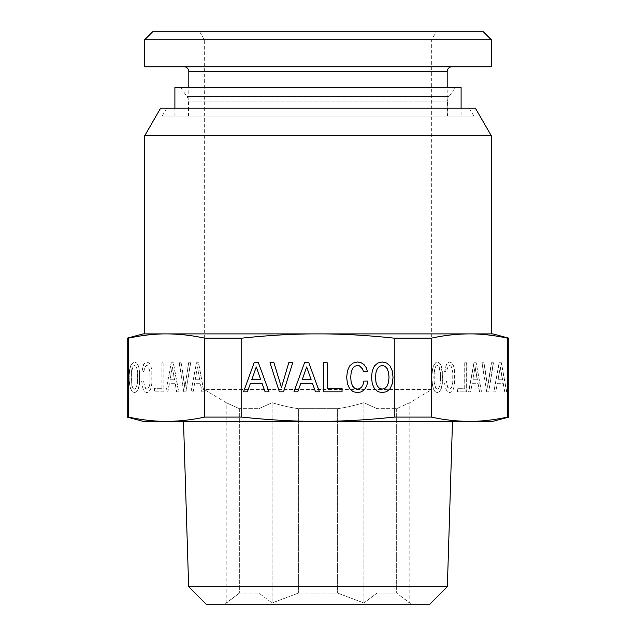 <?xml version="1.0" encoding="UTF-8"?>
<svg xmlns="http://www.w3.org/2000/svg" width="636" height="636" viewBox="0 0 636 636"><rect width="100%" height="100%" fill="white"/><g stroke="black" fill="none" stroke-linecap="round" stroke-linejoin="round"><path stroke-width="0.48" stroke-dasharray="3.18 2.39" d="M439.778 386.108L440.47 382.419L440.47 372.243L439.778 368.522L438.705 366.257L437.33 365.462L435.962 366.257L434.897 368.562L434.205 372.291L434.205 382.379L435.962 388.365L437.33 389.121L438.705 388.365L439.778 386.108L440.557 377.315L440.327 372.243L438.57 366.257L437.186 365.462L435.827 366.257L434.762 368.562L433.816 377.315L434.07 382.379L435.827 388.365L437.186 389.121L438.57 388.365L439.635 386.108M431.343 338.161C444.111 335.363 456.815 333.94 469.471 333.9C482.183 333.948 494.895 335.371 507.592 338.161L507.592 417.089C494.832 419.887 482.12 421.31 469.471 421.35C456.751 421.302 444.039 419.879 431.343 417.089L394.256 417.089L394.256 338.161L431.343 338.161L431.343 417.089M499.268 362.743L501.407 362.743L506.701 391.84L504.777 391.84L503.243 383.301L497.447 383.301L495.921 391.84L493.949 391.84L499.268 362.743L501.263 362.743L506.566 391.84L504.634 391.84L503.108 383.301L497.312 383.301L495.786 391.84L493.814 391.84L499.133 362.743M486.691 391.84L482.104 362.743L484.091 362.743L487.733 387.483L491.485 362.743L493.472 362.743L488.782 391.84L486.548 391.84L481.969 362.743L483.956 362.743L487.597 387.483L491.342 362.743L493.329 362.743L488.647 391.84L486.548 391.84M474.066 362.743L476.197 362.743L481.5 391.84L479.568 391.84L478.041 383.301L472.246 383.301L470.72 391.84L468.748 391.84L474.066 362.743L476.062 362.743L481.357 391.84L479.433 391.84L477.906 383.301L472.103 383.301L470.576 391.84L468.613 391.84L473.931 362.743M464.852 362.782L466.776 362.782L466.776 391.84L457.443 391.84L457.443 388.326L464.852 388.326L464.852 362.782L466.641 362.782L466.641 391.84L457.308 391.84L457.308 388.326L464.717 388.326L464.717 362.782M445.113 385.98L444.524 381.036L446.536 381.036L446.957 384.557L448.611 388.62L449.739 389.121L451.099 388.365L452.172 386.108L452.88 382.419L452.88 372.243L451.123 366.257L449.739 365.462L448.738 365.883L447.203 368.936L446.75 371.535L444.755 371.535L446.472 364.539L447.959 362.655L449.739 361.987L451.958 363.037L453.651 365.962L454.74 370.78L454.74 383.842L453.651 388.66L451.958 391.633L449.739 392.635L447.792 391.84L446.226 389.622L444.977 385.98L444.389 381.036L446.4 381.036L447.505 387.07L448.475 388.62L449.604 389.121L450.964 388.365L452.029 386.108L452.745 382.419L452.745 372.243L450.988 366.257L449.604 365.462L448.595 365.883L447.068 368.936L446.607 371.535L444.62 371.535L446.337 364.539L447.823 362.655L449.604 361.987L451.822 363.037L453.516 365.962L454.605 370.78L454.605 383.842L453.516 388.66L451.822 391.633L449.604 392.635L447.657 391.84L446.082 389.622L444.977 385.98M441.265 365.962L442.33 370.78L442.33 383.842L441.241 388.66L439.548 391.633L437.33 392.635L435.127 391.633L433.41 388.66L432.345 383.842L431.947 377.315L432.345 370.82L433.41 366.01L436.177 362.281L437.33 361.987L439.563 363.037L441.265 365.962L442.569 377.315L442.195 383.842L441.106 388.66L439.404 391.633L437.186 392.635L434.992 391.633L433.275 388.66L432.21 383.842L431.812 377.315L432.21 370.82L433.275 366.01L436.034 362.281L437.186 361.987L439.428 363.037L441.122 365.962M184.043 66.78L451.958 66.78L184.043 66.78M447.188 116.07L188.812 116.07L447.188 116.07L447.188 87.45M188.812 116.07L188.812 87.45M144.69 66.78L491.31 66.78M447.585 116.07L188.415 116.07L447.585 116.07L447.585 101.084L188.415 101.084L447.585 101.084A7.95 7.95 0 0 1 449.024 96.529L455.376 87.45L180.624 87.45L455.376 87.45M491.31 39.75L144.69 39.75M188.415 116.07L188.415 101.084A7.95 7.95 0 0 0 186.976 96.529L180.624 87.45M152.64 31.8L483.36 31.8M199.728 31.8L436.272 31.8L199.728 31.8L204.315 39.75L431.685 39.75L436.272 31.8M431.685 39.75L204.315 39.75L204.315 389.55L431.685 389.55L431.685 39.75M174.9 87.45L461.1 87.45M411.015 604.2L396.657 593.07L409.799 602.984L409.799 402.699L396.657 408.654L377.037 408.654L396.657 408.654L409.799 402.699L431.685 389.55L204.315 389.55L226.201 402.699L226.201 602.984L239.343 593.07L224.985 604.2L411.015 604.2L224.985 604.2M461.1 116.07L174.9 116.07L461.1 116.07L461.1 108.12M174.9 116.07L174.9 108.12M298.379 408.654C290.628 407.597 281.875 405.609 272.097 402.699L272.097 602.984L258.963 593.07L239.343 593.07L258.963 593.07L272.097 602.984L298.379 593.07L272.097 602.984L272.097 402.699L258.963 408.654L272.097 402.699C281.875 405.609 290.628 407.597 298.379 408.654L337.621 408.654C345.372 407.597 354.125 405.609 363.903 402.699L363.903 602.984L337.621 593.07L298.379 593.07L337.621 593.07L363.903 602.984L377.037 593.07L363.903 602.984L363.903 402.699L377.037 408.654L363.903 402.699C354.125 405.609 345.372 407.597 337.621 408.654L298.379 408.654L298.379 593.07L298.379 408.654M239.343 408.654L226.201 402.699L239.343 408.654L258.963 408.654L239.343 408.654L239.343 593.07L239.343 408.654M162.18 116.07L473.82 116.07L162.18 116.07L166.767 108.12L469.233 108.12L473.82 116.07M337.621 408.654L337.621 593.07L337.621 408.654M258.963 408.654L258.963 593.07L258.963 408.654M396.657 408.654L396.657 593.07L377.037 593.07L396.657 593.07L396.657 408.654M377.037 408.654L377.037 593.07L377.037 408.654M469.233 108.12L166.767 108.12M160.654 108.12L475.346 108.12M206.136 604.2L429.864 604.2M144.69 135.77L491.31 135.77M447.354 586.71L188.646 586.71M508.8 417.089L507.592 417.089M508.8 338.161L507.592 338.161M394.256 417.089C368.896 419.879 343.48 421.294 318 421.35C292.528 421.302 267.112 419.879 241.744 417.089L241.744 338.161C267.2 335.363 292.616 333.948 318 333.9C343.543 333.956 368.96 335.379 394.256 338.161M241.744 417.089L204.657 417.089L204.657 338.161L241.744 338.161M127.2 338.161L128.408 338.161C141.176 335.363 153.88 333.94 166.529 333.9C179.249 333.948 191.961 335.371 204.657 338.161M127.2 417.089L128.408 417.089L128.408 338.161M204.657 417.089C191.897 419.887 179.185 421.31 166.529 421.35C153.817 421.302 141.105 419.879 128.408 417.089M191.015 391.84L196.333 362.743L198.472 362.743L203.766 391.84L201.843 391.84L200.308 383.301L194.513 383.301L192.986 391.84L191.015 391.84L196.468 362.743L198.607 362.743L203.902 391.84L201.978 391.84L200.451 383.301L194.648 383.301L193.121 391.84L191.158 391.84M185.847 391.84L183.756 391.84L179.169 362.743L181.157 362.743L184.798 387.483L188.55 362.743L190.538 362.743L185.847 391.84L183.891 391.84L179.304 362.743L181.292 362.743L184.941 387.483L188.685 362.743L190.673 362.743L185.982 391.84M143.291 389.622L141.59 381.036L143.601 381.036L144.714 387.07L145.676 388.62L146.805 389.121L148.164 388.365L149.229 386.108L149.945 382.419L149.945 372.243L148.188 366.257L146.805 365.462L145.803 365.883L144.269 368.936L143.808 371.535L141.82 371.535L143.537 364.539L145.024 362.655L146.805 361.987L149.023 363.037L150.716 365.962L151.805 370.78L151.805 383.842L150.716 388.66L149.023 391.633L146.805 392.635L144.857 391.84L143.291 389.622L142.313 385.98L141.733 381.036L143.736 381.036L144.157 384.557L145.811 388.62L146.94 389.121L148.299 388.365L149.373 386.108L150.08 382.419L150.08 372.243L148.323 366.257L146.94 365.462L145.938 365.883L144.412 368.936L143.951 371.535L141.963 371.535L143.68 364.539L145.159 362.655L146.94 361.987L149.158 363.037L150.859 365.962L151.948 370.78L151.948 383.842L150.859 388.66L149.158 391.633L146.94 392.635L144.992 391.84L143.426 389.622M161.918 388.326L161.918 362.782L163.842 362.782L163.842 391.84L154.508 391.84L154.508 388.326L162.053 388.326L162.053 362.782L163.985 362.782L163.985 391.84L154.643 391.84L154.643 388.326L162.053 388.326M165.813 391.84L171.132 362.743L173.262 362.743L178.565 391.84L176.633 391.84L175.107 383.301L169.311 383.301L167.777 391.84L165.813 391.84L171.267 362.743L173.405 362.743L178.7 391.84L176.776 391.84L175.242 383.301L169.446 383.301L167.92 391.84L165.948 391.84M136.629 363.037L138.33 365.962L139.395 370.78L139.395 383.842L138.306 388.66L136.613 391.633L134.387 392.635L132.193 391.633L130.475 388.66L129.41 383.842L129.013 377.315L129.41 370.82L130.475 366.01L133.242 362.281L134.387 361.987L136.772 363.037L138.465 365.962L139.53 370.78L139.53 383.842L138.441 388.66L136.748 391.633L134.53 392.635L132.328 391.633L130.611 388.66L129.545 383.842L129.148 377.315L129.545 370.82L130.611 366.01L133.377 362.281L134.53 361.987L136.772 363.037M137.527 382.419L137.527 372.243L136.843 368.522L135.77 366.257L134.387 365.462L133.027 366.257L131.962 368.562L131.27 372.291L131.27 382.379L131.962 386.108L133.027 388.365L134.387 389.121L135.77 388.365L137.67 382.419L137.67 372.243L136.979 368.522L135.913 366.257L134.53 365.462L133.17 366.257L131.406 372.291L131.406 382.379L132.097 386.108L133.17 388.365L134.53 389.121L135.913 388.365L137.67 382.419M169.955 379.74L174.439 379.74L172.197 366.932L169.955 379.74L174.574 379.74L172.332 366.932L170.098 379.74M195.165 379.74L199.64 379.74L197.399 366.932L195.165 379.74L199.776 379.74L197.542 366.932L195.3 379.74M144.69 333.9L166.537 333.9M143.1 333.9L492.9 333.9M183.51 421.35L452.49 421.35L183.51 421.35M492.9 421.35L143.1 421.35M500.333 366.932L498.099 379.74L502.575 379.74L500.333 366.932L497.956 379.74L502.44 379.74L500.198 366.932M475.132 366.932L472.89 379.74L477.374 379.74L475.132 366.932L472.755 379.74L477.238 379.74L474.997 366.932M243.532 391.84L247.388 391.84L250.441 383.301L262.04 383.301L265.093 391.84L269.028 391.84L258.399 362.743L254.13 362.743L243.532 391.84M251.784 379.74L256.26 366.932L260.744 379.74L251.784 379.74M288.752 362.743L281.47 387.483L273.973 362.743L269.998 362.743L279.371 391.84L283.561 391.84L292.727 362.743L288.752 362.743M363.864 381.036L363.021 384.557L361.646 387.07L359.714 388.62L357.456 389.121L354.737 388.365L352.598 386.108L351.175 382.419L350.714 377.315L351.175 372.243L352.559 368.522L354.689 366.257L357.456 365.462L359.467 365.883L362.52 368.936L363.442 371.535L367.417 371.535L366.161 367.56L363.983 364.539L361.017 362.655L357.456 361.987L353.02 363.037L349.625 365.962L347.447 370.78L346.692 377.315L347.447 383.842L349.625 388.66L353.02 391.633L357.456 392.635L361.351 391.84L364.492 389.622L366.71 385.98L367.878 381.036L363.864 381.036M323.374 391.84L342.049 391.84L342.049 388.326L327.23 388.326L327.23 362.782L323.374 362.782L323.374 391.84M293.943 391.84L297.791 391.84L300.852 383.301L312.451 383.301L315.504 391.84L319.439 391.84L308.802 362.743L304.533 362.743L293.943 391.84M302.187 379.74L306.671 366.932L311.147 379.74L302.187 379.74M371.519 377.315L372.275 383.842L374.453 388.66L377.848 391.633L382.284 392.635L386.68 391.633L390.114 388.66L392.245 383.842L393.04 377.315L392.245 370.82L391.323 368.188L390.114 366.01L386.68 363.037L382.284 361.987L377.8 363.037L374.413 365.962L372.275 370.78L371.519 377.315M375.542 377.315L376.003 372.243L377.387 368.522L379.517 366.257L382.284 365.462L385.003 366.257L387.141 368.562L388.524 372.291L389.025 377.315L388.524 382.379L387.141 386.108L385.003 388.365L382.284 389.121L379.517 388.365L377.387 386.108L376.003 382.419L375.542 377.315M447.188 71.55L188.812 71.55M449.024 96.529L186.976 96.529L449.024 96.529"/><path stroke-width="0.95" d="M184.043 66.78A4.77 4.77 0 0 1 188.812 71.55L447.188 71.55A4.77 4.77 0 0 1 451.958 66.78M447.188 87.45L447.188 71.55M188.812 87.45L188.812 71.55M144.69 66.78L491.31 66.78L491.31 39.75L144.69 39.75L144.69 66.78M144.69 39.75L152.64 31.8L483.36 31.8L491.31 39.75M174.9 108.12L174.9 87.45L461.1 87.45L461.1 108.12M144.69 135.77L160.654 108.12L475.346 108.12L491.31 135.77L144.69 135.77L144.69 333.9L166.537 333.9M447.354 586.71L429.864 604.2L206.136 604.2L188.646 586.71L447.354 586.71L452.49 421.35M507.592 417.089L508.8 417.089L508.8 338.161L507.592 338.161C493.798 335.244 481.094 333.82 469.471 333.9L166.529 333.9C154.906 333.82 142.202 335.244 128.408 338.161L127.2 338.161L127.2 417.089L128.408 417.089C142.202 420.006 154.906 421.43 166.529 421.35L469.471 421.35C481.094 421.43 493.798 420.006 507.592 417.089L507.592 338.161M491.31 135.77L491.31 333.9M508.8 338.161L492.9 333.9L469.471 333.9C456.751 333.948 444.039 335.371 431.343 338.161L431.343 417.089C444.103 419.887 456.815 421.31 469.471 421.35L492.9 421.35L508.8 417.089M188.646 586.71L183.51 421.35M127.2 417.089L143.1 421.35L166.529 421.35C179.249 421.302 191.961 419.879 204.657 417.089L241.744 417.089C269.33 420.006 294.746 421.43 318 421.35C341.254 421.43 366.67 420.006 394.256 417.089L394.256 338.161C366.67 335.244 341.246 333.82 318 333.9C294.746 333.82 269.33 335.244 241.744 338.161L204.657 338.161L204.657 417.089M128.408 417.089L128.408 338.161M204.657 338.161C191.889 335.363 179.185 333.94 166.529 333.9L143.1 333.9L127.2 338.161M431.343 338.161L394.256 338.161M394.256 417.089L431.343 417.089M241.744 417.089L241.744 338.161M269.028 391.84L258.399 362.743L254.13 362.743L243.532 391.84L247.388 391.84L250.441 383.301L262.04 383.301L265.093 391.84L269.028 391.84M279.371 391.84L283.561 391.84L292.727 362.743L288.752 362.743L281.47 387.483L273.973 362.743L269.998 362.743L279.371 391.84M364.492 389.622L366.71 385.98L367.878 381.036L363.864 381.036L363.021 384.557L361.646 387.07L359.714 388.62L357.456 389.121L354.737 388.365L352.598 386.108L351.175 382.419L350.714 377.315L351.175 372.243L352.559 368.522L354.689 366.257L357.456 365.462L359.467 365.883L362.52 368.936L363.442 371.535L367.417 371.535L366.161 367.56L363.983 364.539L361.017 362.655L357.456 361.987L353.02 363.037L349.625 365.962L347.447 370.78L346.692 377.315L347.447 383.842L349.625 388.66L353.02 391.633L357.456 392.635L361.351 391.84L364.492 389.622M327.23 388.326L327.23 362.782L323.374 362.782L323.374 391.84L342.049 391.84L342.049 388.326L327.23 388.326M319.439 391.84L308.802 362.743L304.533 362.743L293.943 391.84L297.791 391.84L300.852 383.301L312.451 383.301L315.504 391.84L319.439 391.84M377.8 363.037L374.413 365.962L372.275 370.78L371.519 377.315L372.275 383.842L374.453 388.66L377.848 391.633L382.284 392.635L386.68 391.633L390.114 388.66L392.245 383.842L393.04 377.315L392.245 370.82L390.114 366.01L386.68 363.037L382.284 361.987L377.8 363.037M376.003 382.419L375.542 377.315L376.003 372.243L377.387 368.522L379.517 366.257L382.284 365.462L385.003 366.257L387.141 368.562L388.524 372.291L389.025 377.315L388.524 382.379L387.141 386.108L385.003 388.365L382.284 389.121L379.517 388.365L377.387 386.108L376.003 382.419M311.147 379.74L302.187 379.74L306.671 366.932L311.147 379.74M260.744 379.74L251.784 379.74L256.26 366.932L260.744 379.74"/></g></svg>
